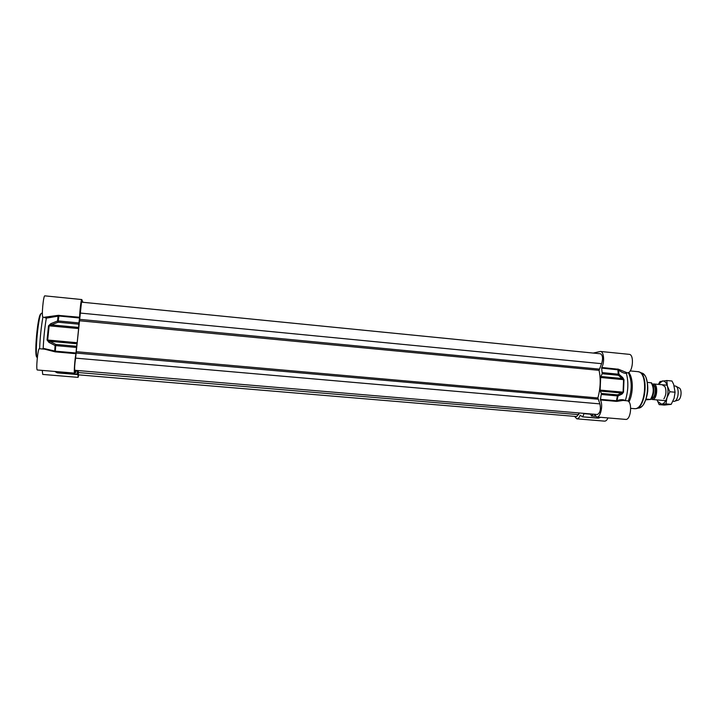 <?xml version="1.0" encoding="UTF-8"?>
<svg xmlns="http://www.w3.org/2000/svg" width="717" height="717" viewBox="0 0 717 717"><rect width="100%" height="100%" fill="white"/><g stroke="black" fill="none" stroke-linecap="round" stroke-linejoin="round"><path stroke-width="1.08" d="M663.888 398.849C666.192 394.977 666.559 390.926 665 386.696L662.293 384.814M658.403 384.393L659.99 381.543L666.801 380.521L667.375 386.024L669.866 391.751L666.962 397.756L665.976 403.895L659.165 404.621L657.041 399.916L657.695 401.43L661.603 404.173C663.834 403.796 665.627 401.654 666.962 397.756C668.163 393.705 668.298 389.788 667.375 386.024C666.299 382.448 664.65 380.754 662.427 380.951L658.466 384.402M659.165 404.621L664.309 405.078L671.184 404.361L674.079 398.392L675.082 392.226L673.657 384.348L671.981 381.014L666.801 380.521M669.866 391.751L675.082 392.226M665.976 403.895L671.184 404.361M579.453 412.992L576.692 416.541L78.395 374.839L78.305 370.59M74.783 370.286C74.434 368.215 74.702 364.164 75.581 358.133L81.496 302.144L600.523 353.786C602.791 355.3 603.149 358.599 601.599 363.68L599.053 370.33C600.891 379.141 600.496 388.354 597.879 397.953L599.905 403.886C601.052 409.398 600.201 412.938 597.333 414.507L74.783 370.286M652.56 384.16L653.662 383.953C658.34 383.962 657.328 399.351 652.631 399.486L651.197 399.082M646.107 399.118L650.866 399.45L645.847 399.835M650.928 399.378C654.612 393.606 654.818 388.094 651.538 382.842L647.424 382.376M674.231 385.871L675.504 386.06C679.841 387.225 678.578 401.027 674.105 401.377L672.887 401.332M676.023 386.329L678.882 387.825C682.423 388.784 681.401 399.961 677.744 400.256L674.679 401.197M598.489 418.02L582.473 416.846L580.259 415.17C579.291 417.644 578.153 418.862 576.844 418.836L574.541 416.362M593.246 353.06L600.461 351.455C603.902 351.42 604.798 362.282 601.751 367.48L601.671 368.126L618.171 369.829C621.406 372.24 624.149 373.44 626.407 373.432C628.621 382.062 628.271 391.097 625.341 400.552C623.127 399.36 620.322 399.405 616.925 400.704L618.054 395.954L617.543 394.879L601.393 393.427L600.38 399.961C603.4 404.782 600.604 417.778 596.741 416.98L594.16 414.238M601.464 394.502L618.054 395.954L622.069 394.018L623.494 392.208L623.996 379.732L622.723 377.545L618.923 374.256L618.475 369.246L601.751 367.48M628.28 372.634C632.179 380.888 632.161 390.415 628.217 401.215M628.684 372.428C633.362 377.438 633.523 393.472 628.926 401.896M593.326 414.166L591.426 415.985L590.512 413.933M601.393 393.427L600.228 391.07L621.549 392.997L617.543 394.879L616.486 400.758L600.353 399.333M601.671 368.126L602.217 373.727L618.332 375.251L618.923 374.256L602.388 372.616M617.83 369.031L618.332 375.251L622.132 378.504L600.846 376.506L602.217 373.727M623.494 392.208L600.129 390.111L600.667 377.5L623.575 379.651L623.082 392.19L621.549 392.997L622.069 394.018M622.723 377.545L622.132 378.504L623.996 379.732M600.846 376.506L600.667 377.5M616.925 400.704L616.521 401.377L617.185 401.323L616.925 400.704M600.129 390.111L600.228 391.07M584.803 413.449L587.402 413.664M582.831 416.496L584.014 413.646L590.611 414.202M600.461 351.455L629.15 354.332C634.697 354.404 632.654 373.826 627.214 372.804L618.475 369.246M626.407 373.432L626.568 372.741M617.185 401.323L623.1 400.436M596.741 416.98L625.6 419.4C631.121 420.368 632.699 400.803 627.106 400.794L623.082 400.436M576.844 418.836L604.574 421.139C605.865 421.184 607.003 420.108 607.998 417.921M75.41 370.339L74.604 373.118C73.779 373.593 74.819 358.733 75.966 353.687L76.567 346.275L55.836 344.411L55.075 345.513L55.684 345.603L55.836 344.411L49.652 341.292L48.89 342.341L55.075 345.513L54.734 350.998L43.19 348.345L42.393 348.982M76.136 370.402L75.715 372.589L75.581 370.357M76.746 370.456L77.257 370.501M76.083 370.698L77.382 370.51M77.382 370.806L77.257 374.113L56.939 372.723L54.886 371.46M78.816 374.874L78.09 377.366L77.884 372.679L77.257 374.113M82.93 302.287L81.792 299.554L44.83 295.852C43.361 295.153 41.389 317.192 42.93 317.013L46.327 318.151L58.955 316.009L79.56 317.99L79.623 317.255C79.677 311.07 81.155 299.061 81.792 299.554M79.623 317.255L58.068 315.363L57.593 320.965L50.817 323.663L51.346 324.864L58.113 322.211L58.211 320.947L57.593 320.965L58.113 322.211L78.78 324.174L79.56 317.99M78.78 324.174L78.709 327.436L51.346 324.864L48.523 325.814L47.062 339.966L48.89 342.341M78.619 328.574L77.069 343.775L49.652 341.292L47.672 340.037L49.141 325.814L78.619 328.574L78.709 327.436M77.069 343.775L76.567 346.275M58.068 315.363L44.714 317.183M44.606 349.17L54.34 351.644L55.343 351.16L55.684 345.603L76.423 347.467M54.34 351.644L55.254 351.859L55.343 351.16L76.047 352.988M44.624 349.179L39.363 348.713C37.867 348.023 35.76 370.429 37.365 369.99L74.604 373.118M50.817 323.663L48.523 325.814M46.327 318.151C44.741 327.508 43.701 337.573 43.19 348.345M39.605 348.731C40.098 337.34 41.21 326.773 42.93 317.013M42.24 370.402L42.733 374.426L78.09 377.366M578.7 414.659L78.243 372.526M599.905 403.886L75.581 358.133M597.897 399.172L76.531 353.105M597.879 397.953L76.674 351.742M599.053 370.33L79.784 320.777M599.17 369.094L79.91 319.379M601.599 363.68L80.107 313.042M651.708 398.41L652.129 398.41C656.261 398.276 657.059 384.715 652.936 384.912M653.035 385.154C656.682 385.961 655.58 398.06 651.852 398.186M651.153 382.726C654.11 387.816 653.913 393.346 650.543 399.306M582.58 416.828L598.095 418.154L582.473 416.846M630.189 370.922L637.673 371.639C648.482 371.585 645.918 408.645 635.083 408.69L630.745 408.394M637.673 371.639L638.883 371.89C649.046 373.682 645.874 408.69 635.549 408.663L634.276 408.699M639.743 372.24L641.554 372.965C651.305 374.704 648.285 408.107 638.363 408.098L636.454 408.484M646.214 378.379C648.912 387.108 648.15 395.524 643.911 403.617M595.316 416.227L591.615 415.914M599.932 417.249L598.534 418.092M600.38 399.961L616.521 401.377M40.439 314.279C37.571 317.774 34.353 352.791 36.531 356.806M37.302 357.855C34.362 355.793 38.718 311.626 41.685 313.284L40.376 314.387L39.408 317.057L37.58 326.459L35.94 344.411L36.02 353.839L37.293 357.935M59.009 315.274L58.211 320.947L78.888 322.91M55.254 351.859L75.966 353.687M47.062 339.966L77.203 342.717M77.266 374.507L57.432 372.885L55.881 371.549M75.688 372.499L74.953 372.437M659.38 383.021L659.882 381.713M652.237 399.486L665.708 400.695M653.662 383.953L667.124 385.208M642.934 373.629C644.413 375.511 647.657 375.206 647.756 391.231C644.726 407.077 641.607 406.109 639.851 407.677M586.076 413.718L590.575 414.103M591.426 415.985L595.415 416.317M600.613 417.303L598.543 418.092M42.375 313.347L41.685 313.284M54.806 371.451L57.432 372.885L77.284 374.543M74.926 372.526L75.715 372.589M76.988 370.662L76.101 370.59"/></g></svg>
